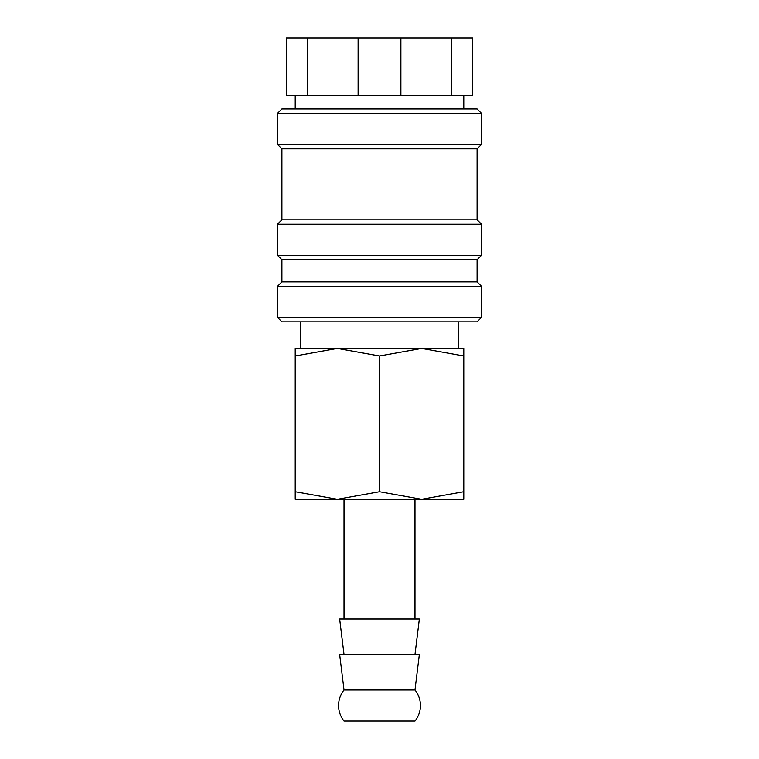 <?xml version="1.0" encoding="UTF-8"?>
<svg xmlns="http://www.w3.org/2000/svg" width="759" height="759" viewBox="0 0 759 759"><rect width="100%" height="100%" fill="white"/><g stroke="black" fill="none" stroke-linecap="round" stroke-linejoin="round"><path stroke-width="1.14" d="M379.5 317.404L277.481 317.404L281.912 321.835L477.088 321.835L481.519 317.404L379.5 317.404M477.088 281.912L281.912 281.912L281.912 259.739L477.088 259.739L477.088 281.912L481.519 286.352L277.481 286.352L277.481 317.404M477.088 219.816L281.912 219.816L281.912 148.84L477.088 148.84L477.088 219.816L481.519 224.247L481.519 255.299L277.481 255.299L281.912 259.739M481.519 224.247L277.481 224.247L277.481 255.299M481.519 113.357L277.481 113.357L281.912 108.926L477.088 108.926L481.519 113.357L481.519 144.409L277.481 144.409L281.912 148.84M400.885 37.95L451.263 37.95L451.263 95.615L400.885 95.615L400.885 37.95L358.115 37.95L358.115 95.615L307.737 95.615L307.737 37.95L358.115 37.95M400.885 95.615L358.115 95.615M463.777 348.447L421.643 348.447L463.777 355.98C463.777 345.895 463.777 345.895 463.777 355.99L463.777 491.737C463.777 501.813 463.777 501.813 463.777 491.718L421.643 499.261L379.5 491.737L337.357 499.261L295.223 491.737C295.223 501.813 295.223 501.813 295.223 491.718L295.223 355.98C295.223 345.895 295.223 345.895 295.223 355.99L337.357 348.447L379.5 355.98L421.643 348.447L295.223 348.447M463.777 499.261L295.223 499.261M414.983 689.997A24.838 24.838 0 0 1 414.983 721.05L344.017 721.05A24.838 24.838 0 0 1 344.017 689.997L339.652 654.514L419.347 654.514L414.983 689.997L344.017 689.997M414.983 654.514L419.347 619.031L339.652 619.031L344.017 654.514M379.5 355.98L379.5 491.737M307.737 37.95L286.352 37.95L286.352 95.615L307.737 95.615M451.263 95.615L472.648 95.615L472.648 37.95L451.263 37.95M281.912 281.912L277.481 286.352M281.912 219.816L277.481 224.247M277.481 113.357L277.481 144.409M295.223 95.615L295.223 108.926M300.279 321.835L300.279 348.447M344.017 499.261L344.017 619.031M414.983 499.261L414.983 619.031M458.721 321.835L458.721 348.447M463.777 95.615L463.777 108.926M477.088 148.84L481.519 144.409M477.088 259.739L481.519 255.299M481.519 286.352L481.519 317.404"/></g></svg>

